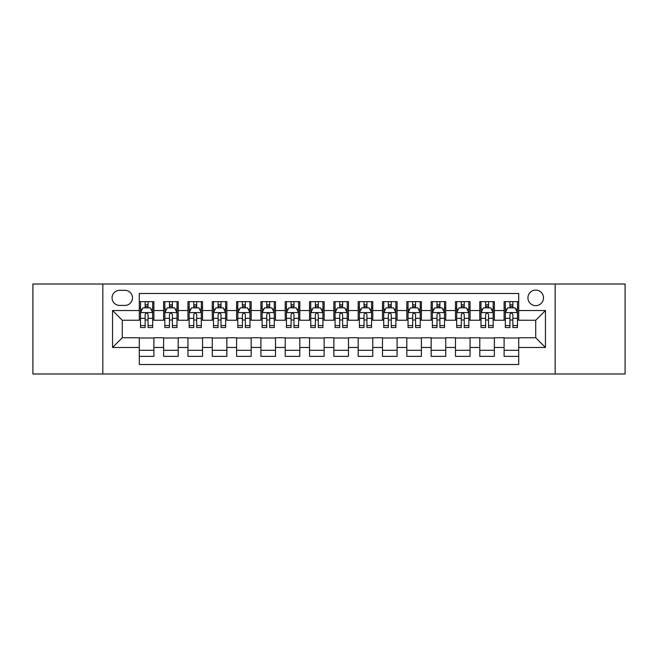 <?xml version="1.0" encoding="UTF-8"?>
<svg xmlns="http://www.w3.org/2000/svg" width="658" height="658" viewBox="0 0 658 658"><rect width="100%" height="100%" fill="white"/><g stroke="black" fill="none" stroke-linecap="round" stroke-linejoin="round"><path stroke-width="0.99" d="M535.719 290.088A7.781 7.781 0 0 0 527.938 297.868A7.781 7.781 0 0 0 535.719 305.649A7.781 7.781 0 0 0 543.508 297.868A7.781 7.781 0 0 0 535.719 290.088M555.179 373.991L625.1 373.991L625.1 284.009L555.179 284.009L555.179 373.991L102.821 373.991L102.821 284.009L32.9 284.009L32.9 373.991L102.821 373.991M518.701 301.644L504.11 301.644L504.11 310.518L494.38 310.518L494.38 320.249L504.11 320.249L504.11 310.518M494.38 310.518L494.38 301.644L479.789 301.644L479.789 310.518L470.059 310.518L470.059 320.249L479.789 320.249L479.789 310.518M470.059 310.518L470.059 301.644L455.468 301.644L455.468 310.518L445.737 310.518L445.737 320.249L455.468 320.249L455.468 310.518M445.737 310.518L445.737 301.644L431.146 301.644L431.146 310.518L421.416 310.518L421.416 320.249L431.146 320.249L431.146 310.518M421.416 310.518L421.416 301.644L406.825 301.644L406.825 310.518L397.095 310.518L397.095 320.249L406.825 320.249L406.825 310.518M397.095 310.518L397.095 301.644L382.504 301.644L382.504 310.518L372.773 310.518L372.773 320.249L382.504 320.249L382.504 310.518M372.773 310.518L372.773 301.644L358.182 301.644L358.182 310.518L348.46 310.518L348.46 320.249L358.182 320.249L358.182 310.518M348.46 310.518L348.46 301.644L333.861 301.644L333.861 310.518L324.139 310.518L324.139 320.249L333.861 320.249L333.861 310.518M324.139 310.518L324.139 301.644L309.54 301.644L309.54 310.518L299.818 310.518L299.818 320.249L309.54 320.249L309.54 310.518M299.818 310.518L299.818 301.644L285.227 301.644L285.227 310.518L275.496 310.518L275.496 320.249L285.227 320.249L285.227 310.518M275.496 310.518L275.496 301.644L260.905 301.644L260.905 310.518L251.175 310.518L251.175 320.249L260.905 320.249L260.905 310.518M251.175 310.518L251.175 301.644L236.584 301.644L236.584 310.518L226.854 310.518L226.854 320.249L236.584 320.249L236.584 310.518M226.854 310.518L226.854 301.644L212.263 301.644L212.263 310.518L202.532 310.518L202.532 320.249L212.263 320.249L212.263 310.518M202.532 310.518L202.532 301.644L187.941 301.644L187.941 310.518L178.211 310.518L178.211 320.249L187.941 320.249L187.941 310.518M178.211 310.518L178.211 301.644L163.62 301.644L163.62 320.249L153.89 320.249L153.89 301.644L139.299 301.644M139.299 356.356L153.89 356.356L153.89 337.751L163.62 337.751L163.62 356.356L178.211 356.356L178.211 337.751L187.941 337.751L187.941 347.482L178.211 347.482M187.941 347.482L187.941 356.356L202.532 356.356L202.532 337.751L212.263 337.751L212.263 347.482L202.532 347.482M212.263 347.482L212.263 356.356L226.854 356.356L226.854 337.751L236.584 337.751L236.584 347.482L226.854 347.482M236.584 347.482L236.584 356.356L251.175 356.356L251.175 337.751L260.905 337.751L260.905 347.482L251.175 347.482M260.905 347.482L260.905 356.356L275.496 356.356L275.496 337.751L285.227 337.751L285.227 347.482L275.496 347.482M285.227 347.482L285.227 356.356L299.818 356.356L299.818 337.751L309.54 337.751L309.54 347.482L299.818 347.482M309.54 347.482L309.54 356.356L324.139 356.356L324.139 337.751L333.861 337.751L333.861 347.482L324.139 347.482M333.861 347.482L333.861 356.356L348.46 356.356L348.46 337.751L358.182 337.751L358.182 347.482L348.46 347.482M358.182 347.482L358.182 356.356L372.773 356.356L372.773 337.751L382.504 337.751L382.504 347.482L372.773 347.482M382.504 347.482L382.504 356.356L397.095 356.356L397.095 337.751L406.825 337.751L406.825 347.482L397.095 347.482M406.825 347.482L406.825 356.356L421.416 356.356L421.416 337.751L431.146 337.751L431.146 347.482L421.416 347.482M431.146 347.482L431.146 356.356L445.737 356.356L445.737 337.751L455.468 337.751L455.468 347.482L445.737 347.482M455.468 347.482L455.468 356.356L470.059 356.356L470.059 337.751L479.789 337.751L479.789 347.482L470.059 347.482M479.789 347.482L479.789 356.356L494.38 356.356L494.38 337.751L504.11 337.751L504.11 347.482L494.38 347.482M119.6 305.411L124.954 305.411A7.542 7.542 0 0 0 132.488 297.868A7.542 7.542 0 0 0 124.954 290.334L119.6 290.334A7.542 7.542 0 0 0 112.066 297.868A7.542 7.542 0 0 0 119.6 305.411M555.179 284.009L102.821 284.009M518.701 310.518L518.701 293.493L139.299 293.493L139.299 320.249L122.281 320.249L122.281 337.751L139.299 337.751L139.299 364.507L518.701 364.507L518.701 337.751L535.719 337.751L535.719 320.249L518.701 320.249L518.701 310.518L545.449 310.518L545.449 347.482L518.701 347.482M139.299 347.482L112.551 347.482L112.551 310.518L139.299 310.518M504.11 347.482L504.11 356.356L518.701 356.356M139.299 307.722L140.516 307.722M145.138 307.722L148.058 307.722M152.681 307.722L153.89 307.722M139.299 320.002L140.516 320.002M145.138 320.002L148.058 320.002M152.681 320.002L153.89 320.002M139.299 337.998L153.89 337.998M139.299 350.278L153.89 350.278M163.62 320.002L164.837 320.002M169.46 320.002L172.38 320.002M177.002 320.002L178.211 320.002M163.62 307.722L164.837 307.722M169.46 307.722L172.38 307.722M177.002 307.722L178.211 307.722M163.62 337.998L178.211 337.998M163.62 350.278L178.211 350.278M187.941 337.998L202.532 337.998M187.941 350.278L202.532 350.278M187.941 307.722L189.159 307.722M193.781 307.722L196.701 307.722M201.315 307.722L202.532 307.722M187.941 320.002L189.159 320.002M193.781 320.002L196.701 320.002M201.315 320.002L202.532 320.002M212.263 337.998L226.854 337.998M212.263 350.278L226.854 350.278M212.263 307.722L213.48 307.722M218.102 307.722L221.014 307.722M225.636 307.722L226.854 307.722M212.263 320.002L213.48 320.002M218.102 320.002L221.014 320.002M225.636 320.002L226.854 320.002M236.584 337.998L251.175 337.998M236.584 350.278L251.175 350.278M236.584 307.722L237.801 307.722M242.424 307.722L245.335 307.722M249.958 307.722L251.175 307.722M236.584 320.002L237.801 320.002M242.424 320.002L245.335 320.002M249.958 320.002L251.175 320.002M260.905 337.998L275.496 337.998M260.905 350.278L275.496 350.278M260.905 307.722L262.123 307.722M266.737 307.722L269.657 307.722M274.279 307.722L275.496 307.722M260.905 320.002L262.123 320.002M266.737 320.002L269.657 320.002M274.279 320.002L275.496 320.002M285.227 337.998L299.818 337.998M285.227 350.278L299.818 350.278M285.227 307.722L286.436 307.722M291.058 307.722L293.978 307.722M298.6 307.722L299.818 307.722M285.227 320.002L286.436 320.002M291.058 320.002L293.978 320.002M298.6 320.002L299.818 320.002M309.54 337.998L324.139 337.998M309.54 350.278L324.139 350.278M309.54 307.722L310.757 307.722M315.379 307.722L318.299 307.722M322.922 307.722L324.139 307.722M309.54 320.002L310.757 320.002M315.379 320.002L318.299 320.002M322.922 320.002L324.139 320.002M333.861 337.998L348.46 337.998M333.861 350.278L348.46 350.278M333.861 307.722L335.078 307.722M339.701 307.722L342.621 307.722M347.243 307.722L348.46 307.722M333.861 320.002L335.078 320.002M339.701 320.002L342.621 320.002M347.243 320.002L348.46 320.002M358.182 337.998L372.773 337.998M358.182 350.278L372.773 350.278M358.182 307.722L359.4 307.722M364.022 307.722L366.942 307.722M371.564 307.722L372.773 307.722M358.182 320.002L359.4 320.002M364.022 320.002L366.942 320.002M371.564 320.002L372.773 320.002M382.504 337.998L397.095 337.998M382.504 350.278L397.095 350.278M382.504 307.722L383.721 307.722M388.343 307.722L391.263 307.722M395.877 307.722L397.095 307.722M382.504 320.002L383.721 320.002M388.343 320.002L391.263 320.002M395.877 320.002L397.095 320.002M406.825 337.998L421.416 337.998M406.825 350.278L421.416 350.278M406.825 307.722L408.042 307.722M412.665 307.722L415.576 307.722M420.199 307.722L421.416 307.722M406.825 320.002L408.042 320.002M412.665 320.002L415.576 320.002M420.199 320.002L421.416 320.002M431.146 337.998L445.737 337.998M431.146 350.278L445.737 350.278M431.146 307.722L432.364 307.722M436.986 307.722L439.898 307.722M444.52 307.722L445.737 307.722M431.146 320.002L432.364 320.002M436.986 320.002L439.898 320.002M444.52 320.002L445.737 320.002M455.468 337.998L470.059 337.998M455.468 350.278L470.059 350.278M455.468 307.722L456.685 307.722M461.299 307.722L464.219 307.722M468.841 307.722L470.059 307.722M455.468 320.002L456.685 320.002M461.299 320.002L464.219 320.002M468.841 320.002L470.059 320.002M479.789 337.998L494.38 337.998M479.789 350.278L494.38 350.278M479.789 307.722L480.998 307.722M485.62 307.722L488.54 307.722M493.163 307.722L494.38 307.722M479.789 320.002L480.998 320.002M485.62 320.002L488.54 320.002M493.163 320.002L494.38 320.002M504.11 337.998L518.701 337.998M504.11 350.278L518.701 350.278M504.11 307.722L505.319 307.722M509.942 307.722L512.862 307.722M517.484 307.722L518.701 307.722M504.11 320.002L505.319 320.002M509.942 320.002L512.862 320.002M517.484 320.002L518.701 320.002M122.281 320.249L112.551 310.518M122.281 337.751L112.551 347.482M545.449 310.518L535.719 320.249M545.449 347.482L535.719 337.751M148.058 304.802L145.138 304.802M152.681 325.562L148.058 325.562L148.058 327.544L152.681 327.544L152.681 312.706L150.246 307.845L142.951 307.845L140.516 312.706L140.516 327.544L145.138 327.544L145.138 325.562L140.516 325.562M140.516 312.706L140.516 301.644M152.681 312.706L152.681 301.644M145.138 307.845L145.138 301.644M148.058 301.644L148.058 307.845M148.058 325.562L148.058 314.532C147.088 312.657 146.109 312.657 145.138 314.532L145.138 325.562M172.38 304.802L169.46 304.802M177.002 325.562L172.38 325.562L172.38 327.544L177.002 327.544L177.002 312.706L174.567 307.845L167.272 307.845L164.837 312.706L164.837 327.544L169.46 327.544L169.46 325.562L164.837 325.562M164.837 312.706L164.837 301.644M177.002 312.706L177.002 301.644M169.46 307.845L169.46 301.644M172.38 301.644L172.38 307.845M172.38 325.562L172.38 314.532C171.409 312.657 170.43 312.657 169.46 314.532L169.46 325.562M196.701 304.802L193.781 304.802M201.315 325.562L196.701 325.562L196.701 327.544L201.315 327.544L201.315 312.706L198.889 307.845L191.593 307.845L189.159 312.706L189.159 327.544L193.781 327.544L193.781 325.562L189.159 325.562M189.159 312.706L189.159 301.644M201.315 312.706L201.315 301.644M193.781 307.845L193.781 301.644M196.701 301.644L196.701 307.845M196.701 325.562L196.701 314.532C195.722 312.657 194.752 312.657 193.781 314.532L193.781 325.562M221.014 304.802L218.102 304.802M225.636 325.562L221.014 325.562L221.014 327.544L225.636 327.544L225.636 312.706L223.21 307.845L215.914 307.845L213.48 312.706L213.48 327.544L218.102 327.544L218.102 325.562L213.48 325.562M213.48 312.706L213.48 301.644M225.636 312.706L225.636 301.644M218.102 307.845L218.102 301.644M221.014 301.644L221.014 307.845M221.014 325.562L221.014 314.532C220.043 312.657 219.073 312.657 218.102 314.532L218.102 325.562M245.335 304.802L242.424 304.802M249.958 325.562L245.335 325.562L245.335 327.544L249.958 327.544L249.958 312.706L247.523 307.845L240.228 307.845L237.801 312.706L237.801 327.544L242.424 327.544L242.424 325.562L237.801 325.562M237.801 312.706L237.801 301.644M249.958 312.706L249.958 301.644M242.424 307.845L242.424 301.644M245.335 301.644L245.335 307.845M245.335 325.562L245.335 314.532C244.365 312.657 243.394 312.657 242.424 314.532L242.424 325.562M269.657 304.802L266.737 304.802M274.279 325.562L269.657 325.562L269.657 327.544L274.279 327.544L274.279 312.706L271.844 307.845L264.549 307.845L262.123 312.706L262.123 327.544L266.737 327.544L266.737 325.562L262.123 325.562M262.123 312.706L262.123 301.644M274.279 312.706L274.279 301.644M266.737 307.845L266.737 301.644M269.657 301.644L269.657 307.845M269.657 325.562L269.657 314.532C268.686 312.657 267.716 312.657 266.737 314.532L266.737 325.562M293.978 304.802L291.058 304.802M298.6 325.562L293.978 325.562L293.978 327.544L298.6 327.544L298.6 312.706L296.166 307.845L288.87 307.845L286.436 312.706L286.436 327.544L291.058 327.544L291.058 325.562L286.436 325.562M286.436 312.706L286.436 301.644M298.6 312.706L298.6 301.644M291.058 307.845L291.058 301.644M293.978 301.644L293.978 307.845M293.978 325.562L293.978 314.532C293.007 312.657 292.037 312.657 291.058 314.532L291.058 325.562M318.299 304.802L315.379 304.802M322.922 325.562L318.299 325.562L318.299 327.544L322.922 327.544L322.922 312.706L320.487 307.845L313.192 307.845L310.757 312.706L310.757 327.544L315.379 327.544L315.379 325.562L310.757 325.562M310.757 312.706L310.757 301.644M322.922 312.706L322.922 301.644M315.379 307.845L315.379 301.644M318.299 301.644L318.299 307.845M318.299 325.562L318.299 314.532C317.329 312.657 316.358 312.657 315.379 314.532L315.379 325.562M342.621 304.802L339.701 304.802M347.243 325.562L342.621 325.562L342.621 327.544L347.243 327.544L347.243 312.706L344.808 307.845L337.513 307.845L335.078 312.706L335.078 327.544L339.701 327.544L339.701 325.562L335.078 325.562M335.078 312.706L335.078 301.644M347.243 312.706L347.243 301.644M339.701 307.845L339.701 301.644M342.621 301.644L342.621 307.845M342.621 325.562L342.621 314.532C341.65 312.657 340.671 312.657 339.701 314.532L339.701 325.562M366.942 304.802L364.022 304.802M371.564 325.562L366.942 325.562L366.942 327.544L371.564 327.544L371.564 312.706L369.13 307.845L361.834 307.845L359.4 312.706L359.4 327.544L364.022 327.544L364.022 325.562L359.4 325.562M359.4 312.706L359.4 301.644M371.564 312.706L371.564 301.644M364.022 307.845L364.022 301.644M366.942 301.644L366.942 307.845M366.942 325.562L366.942 314.532C365.971 312.657 364.993 312.657 364.022 314.532L364.022 325.562M391.263 304.802L388.343 304.802M395.877 325.562L391.263 325.562L391.263 327.544L395.877 327.544L395.877 312.706L393.451 307.845L386.156 307.845L383.721 312.706L383.721 327.544L388.343 327.544L388.343 325.562L383.721 325.562M383.721 312.706L383.721 301.644M395.877 312.706L395.877 301.644M388.343 307.845L388.343 301.644M391.263 301.644L391.263 307.845M391.263 325.562L391.263 314.532C390.284 312.657 389.314 312.657 388.343 314.532L388.343 325.562M415.576 304.802L412.665 304.802M420.199 325.562L415.576 325.562L415.576 327.544L420.199 327.544L420.199 312.706L417.772 307.845L410.477 307.845L408.042 312.706L408.042 327.544L412.665 327.544L412.665 325.562L408.042 325.562M408.042 312.706L408.042 301.644M420.199 312.706L420.199 301.644M412.665 307.845L412.665 301.644M415.576 301.644L415.576 307.845M415.576 325.562L415.576 314.532C414.606 312.657 413.635 312.657 412.665 314.532L412.665 325.562M439.898 304.802L436.986 304.802M444.52 325.562L439.898 325.562L439.898 327.544L444.52 327.544L444.52 312.706L442.086 307.845L434.79 307.845L432.364 312.706L432.364 327.544L436.986 327.544L436.986 325.562L432.364 325.562M432.364 312.706L432.364 301.644M444.52 312.706L444.52 301.644M436.986 307.845L436.986 301.644M439.898 301.644L439.898 307.845M439.898 325.562L439.898 314.532C438.927 312.657 437.957 312.657 436.986 314.532L436.986 325.562M464.219 304.802L461.299 304.802M468.841 325.562L464.219 325.562L464.219 327.544L468.841 327.544L468.841 312.706L466.407 307.845L459.111 307.845L456.685 312.706L456.685 327.544L461.299 327.544L461.299 325.562L456.685 325.562M456.685 312.706L456.685 301.644M468.841 312.706L468.841 301.644M461.299 307.845L461.299 301.644M464.219 301.644L464.219 307.845M464.219 325.562L464.219 314.532C463.248 312.657 462.278 312.657 461.299 314.532L461.299 325.562M488.54 304.802L485.62 304.802M493.163 325.562L488.54 325.562L488.54 327.544L493.163 327.544L493.163 312.706L490.728 307.845L483.433 307.845L480.998 312.706L480.998 327.544L485.62 327.544L485.62 325.562L480.998 325.562M480.998 312.706L480.998 301.644M493.163 312.706L493.163 301.644M485.62 307.845L485.62 301.644M488.54 301.644L488.54 307.845M488.54 325.562L488.54 314.532C487.57 312.657 486.599 312.657 485.62 314.532L485.62 325.562M512.862 304.802L509.942 304.802M517.484 325.562L512.862 325.562L512.862 327.544L517.484 327.544L517.484 312.706L515.05 307.845L507.754 307.845L505.319 312.706L505.319 327.544L509.942 327.544L509.942 325.562L505.319 325.562M505.319 312.706L505.319 301.644M517.484 312.706L517.484 301.644M509.942 307.845L509.942 301.644M512.862 301.644L512.862 307.845M512.862 325.562L512.862 314.532C511.891 312.657 510.921 312.657 509.942 314.532L509.942 325.562M163.62 347.482L153.89 347.482M163.62 310.518L153.89 310.518M152.615 312.583L140.582 312.583M140.516 309.178L142.284 309.178M150.912 309.178L152.681 309.178M145.138 318.34L140.516 318.34M152.681 318.34L148.058 318.34M148.058 306.348L145.138 306.348M176.936 312.583L164.895 312.583M164.837 309.178L166.597 309.178M175.234 309.178L177.002 309.178M169.46 318.34L164.837 318.34M177.002 318.34L172.38 318.34M172.38 306.348L169.46 306.348M201.258 312.583L189.216 312.583M189.159 309.178L190.919 309.178M199.555 309.178L201.315 309.178M193.781 318.34L189.159 318.34M201.315 318.34L196.701 318.34M196.701 306.348L193.781 306.348M225.579 312.583L213.537 312.583M213.48 309.178L215.24 309.178M223.876 309.178L225.636 309.178M218.102 318.34L213.48 318.34M225.636 318.34L221.014 318.34M221.014 306.348L218.102 306.348M249.9 312.583L237.859 312.583M237.801 309.178L239.561 309.178M248.198 309.178L249.958 309.178M242.424 318.34L237.801 318.34M249.958 318.34L245.335 318.34M245.335 306.348L242.424 306.348M274.221 312.583L262.18 312.583M262.123 309.178L263.883 309.178M272.519 309.178L274.279 309.178M266.737 318.34L262.123 318.34M274.279 318.34L269.657 318.34M269.657 306.348L266.737 306.348M298.543 312.583L286.501 312.583M286.436 309.178L288.204 309.178M296.84 309.178L298.6 309.178M291.058 318.34L286.436 318.34M298.6 318.34L293.978 318.34M293.978 306.348L291.058 306.348M322.856 312.583L310.823 312.583M310.757 309.178L312.525 309.178M321.153 309.178L322.922 309.178M315.379 318.34L310.757 318.34M322.922 318.34L318.299 318.34M318.299 306.348L315.379 306.348M347.177 312.583L335.144 312.583M335.078 309.178L336.847 309.178M345.475 309.178L347.243 309.178M339.701 318.34L335.078 318.34M347.243 318.34L342.621 318.34M342.621 306.348L339.701 306.348M371.499 312.583L359.457 312.583M359.4 309.178L361.16 309.178M369.796 309.178L371.564 309.178M364.022 318.34L359.4 318.34M371.564 318.34L366.942 318.34M366.942 306.348L364.022 306.348M395.82 312.583L383.779 312.583M383.721 309.178L385.481 309.178M394.117 309.178L395.877 309.178M388.343 318.34L383.721 318.34M395.877 318.34L391.263 318.34M391.263 306.348L388.343 306.348M420.141 312.583L408.1 312.583M408.042 309.178L409.802 309.178M418.439 309.178L420.199 309.178M412.665 318.34L408.042 318.34M420.199 318.34L415.576 318.34M415.576 306.348L412.665 306.348M444.463 312.583L432.421 312.583M432.364 309.178L434.124 309.178M442.76 309.178L444.52 309.178M436.986 318.34L432.364 318.34M444.52 318.34L439.898 318.34M439.898 306.348L436.986 306.348M468.784 312.583L456.742 312.583M456.685 309.178L458.445 309.178M467.081 309.178L468.841 309.178M461.299 318.34L456.685 318.34M468.841 318.34L464.219 318.34M464.219 306.348L461.299 306.348M493.105 312.583L481.064 312.583M480.998 309.178L482.766 309.178M491.403 309.178L493.163 309.178M485.62 318.34L480.998 318.34M493.163 318.34L488.54 318.34M488.54 306.348L485.62 306.348M517.418 312.583L505.385 312.583M505.319 309.178L507.088 309.178M515.716 309.178L517.484 309.178M509.942 318.34L505.319 318.34M517.484 318.34L512.862 318.34M512.862 306.348L509.942 306.348"/></g></svg>

